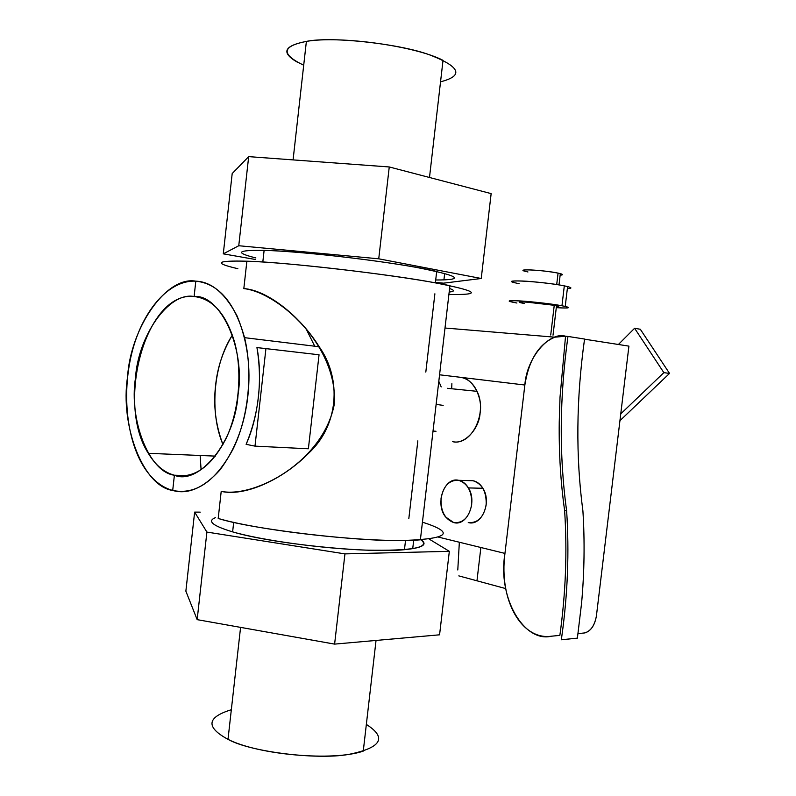 <?xml version="1.0" encoding="UTF-8"?>
<svg xmlns="http://www.w3.org/2000/svg" width="796" height="796" viewBox="0 0 796 796"><rect width="100%" height="100%" fill="white"/><g stroke="black" fill="none" stroke-linecap="round" stroke-linejoin="round"><path stroke-width="1.19" d="M663.854 372.647L620.761 413.86L663.854 372.647L634.601 328.27L663.854 372.647L669.535 373.423L663.854 372.647M618.402 344.489L634.601 328.27L640.322 329.265L669.535 373.423L640.322 329.265L634.601 328.27L618.402 344.489M619.935 420.686L669.535 373.423L619.935 420.686M596.403 615.995L628.92 346.131L584.533 339.186L628.92 346.131L596.403 615.995C594.622 625.666 590.642 631.318 584.463 632.959L584.931 632.9C590.93 631.009 594.751 625.377 596.403 615.995M480.874 547.509L476.963 580.801L480.874 547.509M577.926 633.606L584.463 632.959L577.926 633.606M458.814 575.886L505.709 588.582L458.814 575.886M567.966 336.439L565.548 336.24L567.966 336.439C559.498 397.294 559.051 455.431 566.633 510.863C569.319 552.056 567.727 593.796 561.837 636.103L561.399 639.765L577.389 638.133L581.607 602.95C584.383 571.936 584.821 541.28 582.911 510.992C575.657 456.337 576.205 399.025 584.553 339.036L567.966 336.439L584.553 339.036C576.214 399.015 575.667 456.337 582.911 510.992C584.811 541.28 584.383 571.936 581.607 602.95L577.389 638.133L561.399 639.765L561.837 636.103C567.727 593.796 569.319 552.056 566.633 510.863L564.613 510.455C560.643 482.257 558.852 452.765 559.24 421.98C558.852 452.765 560.643 482.257 564.613 510.455C567.309 551.538 565.727 593.179 559.867 635.377L551.359 636.213L559.867 635.377C565.737 593.179 567.309 551.538 564.613 510.455L566.633 510.863C559.061 455.431 559.508 397.294 567.966 336.439M556.702 284.55L558.066 273.118L560.324 273.645C563.289 274.481 563.23 274.988 560.145 275.157C563.777 274.879 563.08 274.192 558.066 273.118L556.702 284.55M550.723 334.997L554.245 305.306L556.513 305.754C559.488 306.44 559.449 306.798 556.384 306.818C559.986 306.739 559.27 306.231 554.245 305.306L550.723 334.997M525.33 271.366C514.146 268.55 544.315 270.113 558.066 273.118C549.409 271.486 540.076 270.411 530.086 269.904C521.927 269.745 521.211 270.441 527.947 271.973M521.609 302.958C510.385 300.59 540.454 302.719 554.245 305.306L526.285 302.082C518.156 301.704 517.48 302.162 524.226 303.475M515.131 282.869C498.326 278.918 543.628 281.575 564.314 285.863L561.956 305.773C541.22 301.873 496.007 298.689 512.853 302.231L516.922 303.027C506.714 301.067 507.669 300.361 519.788 300.918C530.146 301.425 553.558 304.122 561.956 305.773L564.314 285.863L567.588 286.58C572.085 287.764 572.006 288.441 567.349 288.6C572.792 288.301 571.787 287.396 564.314 285.863C555.936 284.043 532.514 281.346 522.136 281.008C509.977 280.67 509.002 281.585 519.191 283.754M556.295 307.644C568.493 308.39 571.478 307.982 565.23 306.42L561.956 305.773C571.657 307.734 570.264 308.39 557.757 307.734L556.295 307.644M565.548 336.21L562.414 335.962L565.548 336.21L554.862 337.186C538.882 343.902 528.882 359.852 524.853 385.015L504.953 553.409C498.654 601.229 522.295 640.432 551.359 636.213C524.176 642.889 497.331 597.945 504.953 553.409L438.526 537.131L504.953 553.409L524.853 385.015L460.188 377.264L524.853 385.015C526.604 357.832 549.379 331.245 565.548 336.21L560.016 397.164L565.548 336.21M443.153 405.383L436.347 404.408L436.347 402.448L436.347 404.408L443.153 405.383M439.561 374.797L460.188 377.264L439.561 374.797M480.117 412.905C483.023 396.726 471.909 377.234 460.188 377.264C467.451 378.339 473.073 383.025 477.063 391.334C487.888 412.905 471.391 446.198 452.675 441.641C463.978 445.004 479.192 429.362 480.117 412.905M473.142 480.744L458.655 480.306L473.142 480.744C477.073 481.59 480.326 484.097 482.903 488.286C492.107 502.286 481.56 526.574 468.237 522.544C477.64 523.32 483.62 517.45 486.167 504.943C486.615 491.988 482.276 483.918 473.142 480.744L469.421 480.635M560.016 397.164L559.24 421.98L560.016 397.164M458.655 480.306C444.307 476.585 434.715 503.888 445.601 516.972L453.71 522.584C467.033 526.654 477.61 502.087 468.416 487.918C465.839 483.689 462.585 481.152 458.655 480.306C467.789 483.51 472.127 491.669 471.67 504.773C469.113 517.42 463.123 523.36 453.71 522.584C444.735 519.101 440.516 510.972 441.054 498.206C443.452 485.829 449.322 479.869 458.655 480.306M451.879 383.612L451.69 388.746M459.342 542.235L457.79 569.966L459.342 542.235M441.193 386.926L438.805 381.314M297.724 62.387C280.779 52.805 283.665 45.81 306.38 41.402L293.077 159.896L306.38 41.402C339.892 35.482 415.84 46.118 443.024 60.337L429.492 177.488M240.581 627.377L228.004 739.335L240.581 627.377M376.04 640.442L363.265 751.106C333.703 761.424 258.561 755.026 228.004 739.335C250.65 752.25 321.266 760.608 351.185 753.892C381.762 747.265 386.806 737.444 366.339 724.42M440.546 81.809C463.541 75.909 460.566 67.182 431.621 55.64C403.323 44.168 331.464 36.009 306.38 41.402C281.685 46.238 280.799 54.188 303.704 65.232M231.328 709.724C206.701 717.315 205.587 727.186 228.004 739.335M174.394 475.222L187.229 475.58L174.394 475.222C164.066 472.456 155.379 465.153 148.315 453.312C115.35 402.587 146.255 290.848 194.115 296.53C212.592 298.649 226.094 313.883 234.601 342.22C242.541 371.682 239.198 410.348 226.323 437.979C211.656 466.496 194.353 478.913 174.394 475.222L172.702 490.455C142.862 486.286 120.007 424.974 127.539 376.996C130.504 328.32 165.916 275.784 195.806 281.157L194.115 296.53C168.672 291.485 138.006 336.28 135.439 378.259C128.932 419.631 148.862 472.118 174.394 475.222C198.791 485.709 235.029 442.238 238.054 394.667C245.596 347.832 220.084 294.052 194.115 296.53L195.806 281.157C211.398 281.685 225.139 293.256 237.029 315.863C247.456 340.937 251.058 367.722 247.835 396.229C244.671 424.726 235.337 449.352 219.845 470.108C203.497 488.038 187.786 494.823 172.702 490.455L174.394 475.222M232.402 335.026C213.378 364.25 209.219 412.527 222.98 444.576C215.646 425.203 213.189 405.462 215.616 385.334C217.417 367.493 223.019 350.718 232.402 335.026M306.042 328.728L314.738 346.22M232.621 531.867C212.622 525.838 206.87 521.101 215.398 517.659C206.87 521.101 212.622 525.838 232.621 531.867L233.696 522.295L232.621 531.867C261.765 540.325 321.236 548.543 365.921 550.116C412.258 551.031 430.636 547.588 421.054 539.778C428.089 544.593 422.557 547.897 404.458 549.688C367.672 553.558 271.526 543.678 232.621 531.867M237.865 268.7C213.079 262.939 216.084 260.441 246.869 261.207C293.406 262.59 407.731 276.431 449.919 285.704L420.387 539.827C376.926 543.638 263.118 531.718 218.194 518.455L221.208 491.361L218.194 518.455C252.153 529.39 362.548 542.295 405.95 540.394C449.342 538.633 454.844 532.554 422.437 522.166M408.826 518.614L417.84 440.855M425.81 372.09L434.885 293.804M246.869 261.207L243.825 288.59L246.869 261.207C282.192 261.814 393.314 274.61 435.79 282.958C478.267 291.236 482.635 295.057 448.904 294.45M221.208 491.361C254.81 498.286 324.012 461.133 334.449 403.413C337.305 344.947 277.973 292.401 243.825 288.59C266.342 289.993 299.276 314.778 319.206 346.757C342.37 379.513 338.24 425.92 308.778 453.083C281.933 480.505 243.954 496.754 221.208 491.361M449.591 288.5C454.795 290.351 454.655 291.525 449.183 292.042M255.864 257.944C234.352 252.541 237.109 250.014 264.113 250.372L262.809 262.033L264.113 250.372C304.51 251.138 401.114 262.978 436.696 271.436L435.372 282.879M319.047 354.787L256.939 347.583L265.934 348.608L254.989 446.138L246.113 444.327C258.382 417.363 262.849 377.583 256.939 347.583C262.471 381.354 258.859 413.602 246.113 444.327L254.989 446.138L308.38 448.785L319.047 354.787L308.38 448.785L254.989 446.138L265.934 348.608L319.047 354.787M201.02 468.655L200.144 455.481M195.806 281.157C169.369 279.784 143.618 309.336 132.673 349.723C121.698 390.139 125.937 438.168 143.758 466.745C151.718 479.361 161.369 487.261 172.702 490.455C195.637 495.162 215.796 481.301 233.168 448.874C248.511 417.333 253.118 372.498 244.551 337.663C234.651 302.301 218.403 283.466 195.806 281.157M197.159 619.646L185.866 591.159L194.632 512.107L206.9 532.076L197.159 619.646L206.9 532.076L344.947 553.887L449.332 551.32L429.034 539.001L449.332 551.32L439.571 634.81L449.332 551.32L344.947 553.887L334.609 644.113L344.947 553.887L206.9 532.076L194.632 512.107L185.866 591.159L197.159 619.646L334.609 644.113L197.159 619.646M200.214 512.136L194.632 512.107L200.214 512.136M412.716 548.693L413.711 540.185L412.716 548.693M439.571 634.81L334.609 644.113L439.571 634.81M232.193 173.548L248.68 156.633L238.76 245.735L223.288 253.844L232.193 173.548L223.288 253.844L255.685 259.536L223.288 253.844L238.76 245.735L248.68 156.633L389.254 166.961L491.152 193.617L481.232 278.491L491.152 193.617L389.254 166.961L378.737 258.809L389.254 166.961L248.68 156.633L232.193 173.548M443.909 279.973L444.675 273.396L443.909 279.973M435.432 282.381L443.541 283.167L481.232 278.491L378.737 258.809L238.76 245.735L378.737 258.809L481.232 278.491L443.541 283.167L435.432 282.381M435.71 279.993C466.078 280.023 459.471 275.794 415.88 267.307C371.861 259.367 298.609 251.218 264.113 250.372M558.991 284.908L560.324 273.645M553.021 335.186L556.513 305.754M567.588 286.58L565.23 306.42M445.004 328.022L554.862 337.186M482.903 488.286L468.416 487.918M436.019 431.263L433.024 431.064M477.063 391.334L447.461 388.319M215.457 456.118L148.315 453.312M404.458 549.688L405.532 540.394M319.206 346.757L244.551 337.663"/></g></svg>
